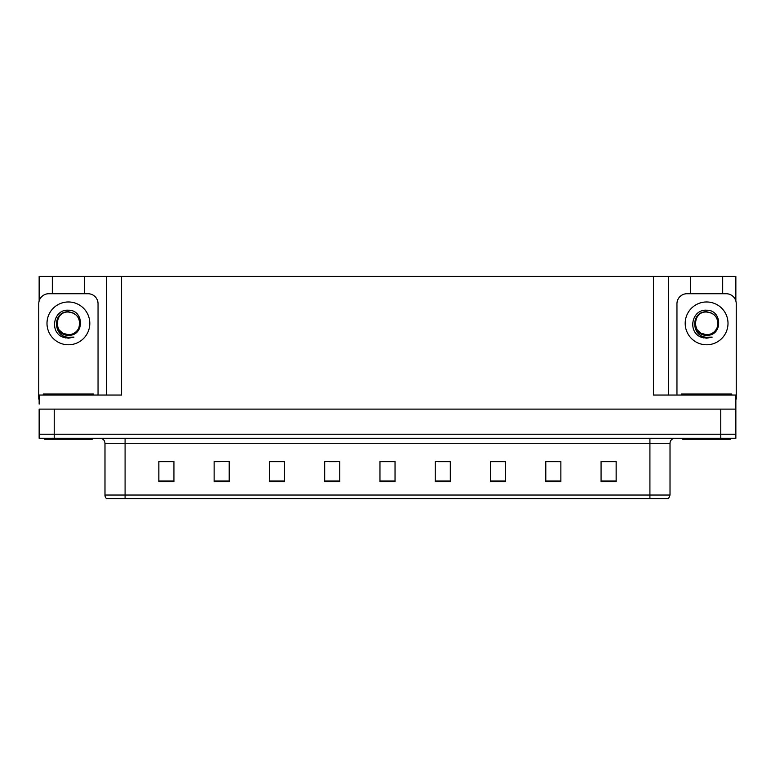 <?xml version="1.0" encoding="UTF-8"?>
<svg xmlns="http://www.w3.org/2000/svg" width="775" height="775" viewBox="0 0 775 775"><rect width="100%" height="100%" fill="white"/><g stroke="black" fill="none" stroke-linecap="round" stroke-linejoin="round"><path stroke-width="1.16" d="M84.475 293.725L84.475 276.442L653.432 276.442L653.432 395.037L735.853 395.037L735.853 409.113L39.147 409.113L39.147 434.233L54.231 434.233L39.147 434.233L39.147 438.253L54.231 438.253L54.231 434.233L720.769 434.233L54.231 434.233L54.231 409.113M39.147 404.085L39.147 395.037L121.568 395.037L121.568 276.442M52.322 293.725L52.322 276.442L39.147 276.442L39.147 300.962M54.231 438.253L735.853 438.253L735.853 434.233L720.769 434.233L735.853 434.233L735.853 404.085M722.678 293.725L722.678 276.442L735.853 276.442L735.853 300.962M106.495 276.442L106.495 395.037M653.432 276.442L668.505 276.442L668.505 395.037M668.505 276.442L690.525 276.442L690.525 293.725M722.678 276.442L690.525 276.442M52.322 276.442L84.475 276.442M670.017 495.041L668.583 498.558L649.915 498.558L649.915 495.041L670.017 495.041L670.017 443.281A5.028 5.028 0 0 1 675.044 438.253M104.983 495.041L125.085 495.041L125.085 498.558L649.915 498.558L106.417 498.558A5.028 5.028 0 0 1 104.983 495.041L104.983 443.281C104.683 440.229 103.007 438.553 99.956 438.253M616.144 481.672L616.144 461.571L601.071 461.571L601.071 481.672L616.144 481.672M560.868 481.672L560.868 461.571L545.794 461.571L545.794 481.672L560.868 481.672M505.591 481.672L505.591 461.571L490.517 461.571L490.517 481.672L505.591 481.672M450.314 481.672L450.314 461.571L435.24 461.571L435.24 481.672L450.314 481.672M173.929 481.672L173.929 461.571L158.856 461.571L158.856 481.672L173.929 481.672M229.206 481.672L229.206 461.571L214.132 461.571L214.132 481.672L229.206 481.672M284.483 481.672L284.483 461.571L269.409 461.571L269.409 481.672L284.483 481.672M339.76 481.672L339.76 461.571L324.686 461.571L324.686 481.672L339.76 481.672M395.037 481.672L395.037 461.571L379.963 461.571L379.963 481.672L395.037 481.672M498.751 461.677L494.15 461.677M559.366 461.677L554.793 461.677M547.257 461.677L560.868 461.677M601.071 461.677L615.408 461.677M607.871 461.677L603.299 461.677M328.988 461.677L336.524 461.677M280.482 461.677L275.881 461.677M214.132 461.677L227.375 461.571M219.838 461.677L215.266 461.677M171.333 461.677L166.761 461.677M159.224 461.677L173.929 461.677M450.246 461.677L445.644 461.571M438.108 461.677L450.314 461.677M389.602 461.677L385.03 461.677M395.037 461.677L379.963 461.677M284.483 461.677L269.409 461.677M505.591 461.677L490.517 461.677M72.695 312.868A11.354 11.354 0 0 1 78.856 327.815C80.968 318.825 77.49 313.478 68.403 311.792C52.235 311.23 52.952 336.892 68.403 337.232L73.974 337.106L68.403 338.191L62.862 337.115C49.116 332.02 53.485 309.041 68.403 310.223C84.339 309.758 84.601 336.176 68.403 335.284C53.553 335.788 53.465 311.327 68.403 312.015C53.746 311.308 53.746 335.449 68.403 334.732C73.247 334.548 76.735 332.243 78.856 327.815A11.354 11.354 0 0 0 72.695 312.868L68.403 312.015C53.746 311.308 53.746 335.449 68.403 334.732L62.717 333.211L59.094 329.888M71.92 312.587L68.403 312.025M39.147 399.067A10.046 10.046 0 0 0 38.75 399.057L38.75 303.781A10.046 10.046 0 0 1 48.796 293.725L88.001 293.725A10.046 10.046 0 0 1 98.047 303.781L98.047 395.037M62.92 337.135L65.517 337.91M68.403 338.191L73.528 337.27M92.264 438.253L92.264 439.26L44.533 439.26L44.533 438.253M43.274 395.037L43.274 394.029L93.523 394.029L93.523 395.037M730.467 438.253L730.467 439.26L682.736 439.26L682.736 438.253M681.477 395.037L681.477 394.029L731.726 394.029L731.726 395.037M710.898 312.868A11.354 11.354 0 0 1 717.059 327.815C719.171 318.825 715.693 313.478 706.597 311.792C690.438 311.23 691.155 336.892 706.597 337.232L712.177 337.106L706.597 338.191L701.065 337.115C687.318 332.02 691.688 309.041 706.597 310.223C722.542 309.758 722.804 336.176 706.597 335.284C691.755 335.788 691.668 311.327 706.597 312.015C691.949 311.308 691.949 335.449 706.597 334.732C711.45 334.548 714.938 332.243 717.059 327.815A11.354 11.354 0 0 0 710.898 312.868L706.597 312.015C691.949 311.308 691.949 335.449 706.597 334.732L700.92 333.211L697.297 329.888M710.123 312.587L706.597 312.025M676.953 395.037L676.953 303.781A10.046 10.046 0 0 1 686.999 293.725L726.204 293.725A10.046 10.046 0 0 1 736.25 303.781L736.25 399.057A10.046 10.046 0 0 0 735.853 399.067M701.123 337.135L703.719 337.91M706.597 338.191L711.731 337.27M720.769 409.113L720.769 438.253M649.915 438.253L649.915 443.281L104.983 443.281M670.017 443.281L649.915 443.281L649.915 495.041L125.085 495.041L125.085 438.253M395.037 480.975L379.963 480.975M339.76 480.975L324.686 480.975M284.483 480.975L269.409 480.975M229.206 480.975L214.132 480.975M173.929 480.975L158.856 480.975M450.314 480.975L435.24 480.975M505.591 480.975L490.517 480.975M560.868 480.975L545.794 480.975M616.144 480.975L601.071 480.975M68.403 301.969A21.409 21.409 0 0 1 89.803 323.378A21.409 21.409 0 0 1 68.403 344.788A21.409 21.409 0 0 1 46.994 323.378A21.409 21.409 0 0 1 68.403 301.969M45.783 394.029L45.783 395.037M91.014 394.029L91.014 395.037M683.986 394.029L683.986 395.037M729.217 394.029L729.217 395.037M706.597 301.969A21.409 21.409 0 0 1 728.006 323.378A21.409 21.409 0 0 1 706.597 344.788A21.409 21.409 0 0 1 685.197 323.378A21.409 21.409 0 0 1 706.597 301.969"/></g></svg>
